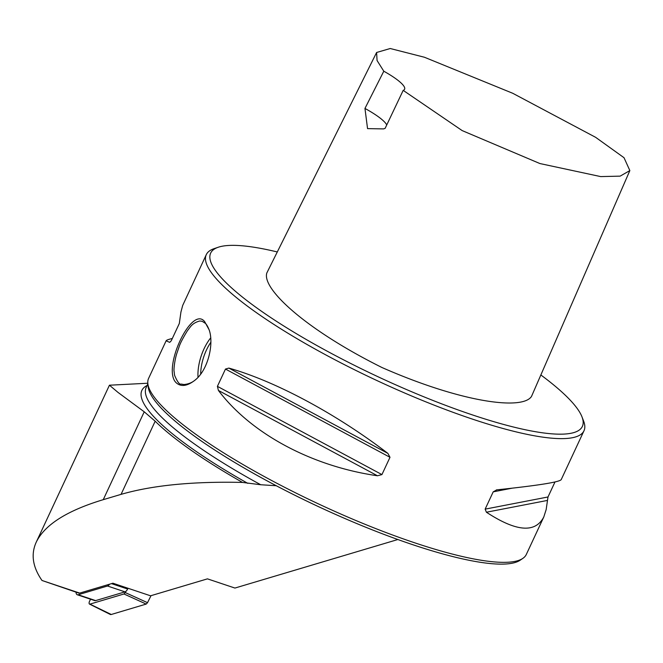 <?xml version="1.0" encoding="UTF-8"?>
<svg xmlns="http://www.w3.org/2000/svg" width="663" height="663" viewBox="0 0 663 663"><rect width="100%" height="100%" fill="white"/><g stroke="black" fill="none" stroke-linecap="round" stroke-linejoin="round"><path stroke-width="0.99" d="M277.291 251.957A205.066 41.338 25 0 0 218.235 247.249A205.066 41.338 25 0 0 226.1 282.736A205.066 41.338 25 0 0 445.768 405.408A205.066 41.338 25 0 0 581.981 416.861A205.066 41.338 25 0 0 540.851 374.968M629.85 170.582L531.527 396.383C522.593 410.563 461.539 402.491 381.963 367.517C305.096 329.221 261.645 288.67 266.833 272.957L376.609 52.485L377.065 60.524L383.794 71.214A39.689 7.997 -155 0 1 404.604 89.248A39.689 7.997 -155 0 1 403.187 90.367L462.169 130.594L539.897 163.546L600.678 176.59L620.137 176.143L629.85 170.582L624.016 157.711L595.656 137.34L512.781 93.301L424.453 57.258L390.234 48.515L376.609 52.485M397.858 539.525L234.934 588.056L207.453 578.857L150.559 595.805L112.901 583.208L79.709 593.095A5.296 2.553 108.5 0 1 78.847 593.103L42.009 580.481L79.709 593.095M147.816 383.231L109.445 385.211L118.006 392.413L144.227 411.806L155.175 421.212A211.679 42.672 25 0 0 242.492 482.424C192.958 481.305 152.473 485.283 121.064 494.366L103.254 499.67C67.021 510.626 44.694 524.773 36.266 542.11C30.722 554.235 32.636 567.022 42.009 580.481M218.235 247.249L213.992 248.691A208.373 42.009 25 0 0 206.292 254.642L182.69 305.452L180.924 312.082L179.317 323.486L171.253 340.774L169.711 342.357L166.115 340.815L148.611 378.349A208.373 42.009 25 0 0 147.832 383.496L148.156 386.695A206.723 41.67 25 0 0 276.256 485.73L260.716 484.744L242.492 482.424M276.256 485.73A206.723 41.67 25 0 0 520.206 560.185L522.858 558.37A208.373 42.009 25 0 0 526.306 554.475L543.809 516.933C535.364 533.334 516.228 531.759 486.41 512.226L485.142 509.134L493.206 491.847L496.844 489.849C537.792 485.523 559.24 482.125 561.196 479.656L583.995 430.768A208.373 42.009 25 0 0 583.606 421.046L581.981 416.861M147.832 383.496A208.373 42.009 25 0 0 164.3 408.466A208.373 42.009 25 0 0 357.117 521.027A208.373 42.009 25 0 0 522.858 558.37M166.115 340.815C166.438 340.144 168.501 339.365 172.322 338.495M228.859 368.089C275.518 381.275 336.207 413.82 387.896 453.393L389.993 457.304L381.929 474.592L377.462 475.769C311.743 466.271 251.053 433.726 218.425 390.466L217.406 386.347L225.47 369.059L228.859 368.089L387.896 453.393M496.305 489.932L496.844 489.849M554.989 481.968L547.994 496.977L546.163 509.574L543.809 516.933M204.734 321.746L209.185 329.934C214.24 344.346 207.726 370.634 194.748 380.363C187.173 386.181 181.016 387.001 176.259 382.816C161.465 369.291 191.706 304.441 204.734 321.746M206.292 254.642A208.373 42.009 25 0 0 221.981 284.75A208.373 42.009 25 0 0 425.994 401.911A208.373 42.009 25 0 0 583.995 430.768M209.409 330.721C210.005 332.204 207.635 325.11 205.281 323.287L202.207 321.323L199.886 320.983C195.568 322.036 192.287 324.141 190.024 327.298L187.389 330.771C182.698 338.486 179.905 343.915 179.027 347.047L176.847 353.379C174.609 360.183 173.607 370.062 174.096 371.388L174.568 375.275C177.377 381.929 179.59 384.855 181.214 384.059L183.933 384.532C188.358 384.134 192.079 382.65 195.088 380.073M386.744 124.967A39.689 7.997 25 0 0 364.957 108.442L367.551 128.622L383.579 128.904L385.128 128.357L403.187 90.367M383.794 71.214L364.957 108.442M128.025 588.272L127.644 589.034A5.296 2.553 108.5 0 1 124.984 591.86L95.629 600.603A5.296 2.553 108.5 0 1 94.768 600.612L77.281 594.761A5.296 2.553 108.5 0 1 76.021 592.158M109.577 584.202A5.296 2.553 108.5 0 1 107.497 586.009L78.151 594.752A5.296 2.553 108.5 0 1 77.281 594.761M151.015 595.672L147.526 602.667L146.2 604.076L111.26 614.485A5.296 2.553 108.5 0 1 110.232 614.419L89.53 604.101A2.064 0.994 108.5 0 1 89.522 601.316L90.574 599.203M146.2 604.076L123.981 593.982L89.928 604.126A2.064 0.994 108.5 0 1 89.53 604.101M125.929 591.33L125.299 592.581L147.526 602.667M123.981 593.982L125.299 592.581M147.111 385.468A209.367 42.208 25 0 0 247.771 483.344M147.874 383.844L146.183 387.465A206.723 41.67 25 0 0 260.716 484.744M389.993 457.304L225.47 369.059M381.929 474.592L217.406 386.347M377.462 475.769L218.425 390.466M512.068 488.192L493.206 491.847M547.994 496.977L485.142 509.134M547.166 500.482L486.41 512.226M198.013 377.255A33.075 15.937 108.5 0 1 210.652 337.931M210.826 342.307A31.095 14.976 -71.5 0 0 200.69 374.023M103.254 499.67L144.227 411.806M121.064 494.366L155.175 421.212M111.492 583.631L127.644 589.034M107.497 586.009L124.984 591.86M78.151 594.752L95.629 600.603M89.928 604.126L111.26 614.485M109.436 385.203L36.266 542.11M383.579 128.904L384.018 128.755"/></g></svg>
